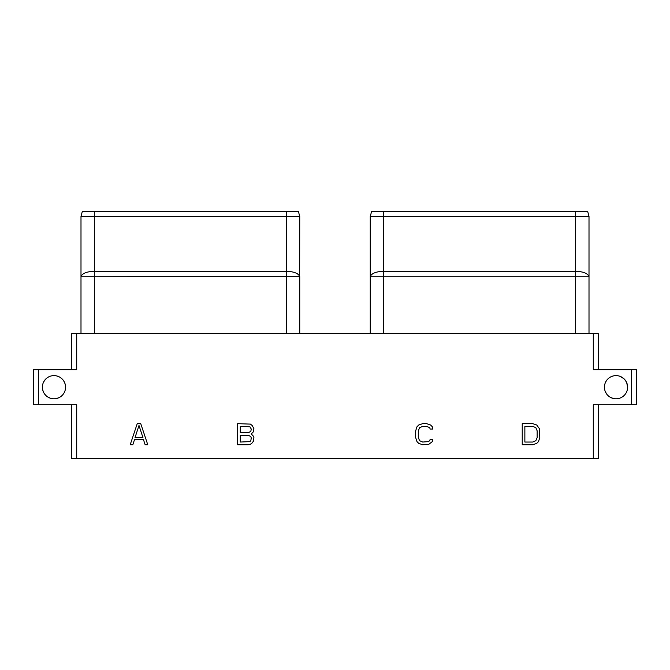<?xml version="1.0" encoding="UTF-8"?>
<svg xmlns="http://www.w3.org/2000/svg" width="670" height="670" viewBox="0 0 670 670"><rect width="100%" height="100%" fill="white"/><g stroke="black" fill="none" stroke-linecap="round" stroke-linejoin="round"><path stroke-width="1" d="M76.707 458.791L593.293 458.791L593.293 404.697L636.5 404.697L636.5 369.706L593.293 369.706L593.293 333.526L76.707 333.526L76.707 369.706L38.416 369.706L38.416 404.697L76.707 404.697L76.707 458.791L71.79 458.791L71.79 404.697M593.293 458.791L598.21 458.791L598.21 404.697M38.416 404.697L33.5 404.697L33.5 369.706L38.416 369.706M593.293 333.526L598.21 333.526L598.21 369.706M76.707 333.526L71.79 333.526L71.79 369.706M589.005 333.526L589.005 216.41L587.615 211.209L575.656 211.209L575.656 216.41L589.005 216.41M370.267 333.526L370.267 216.41L371.657 211.209L575.656 211.209M575.656 333.526L575.656 271.3C582.833 271.526 587.255 273.176 588.93 276.274L370.342 276.274C372.034 273.176 376.456 271.517 383.609 271.3L575.656 271.3L575.656 216.41L370.267 216.41L371.657 211.209M583.913 272.539L582.649 272.162M286.383 211.209L298.343 211.209L299.733 216.41L80.995 216.41L82.385 211.209L286.383 211.209L286.383 271.3C293.56 271.526 297.983 273.176 299.658 276.274L299.733 216.41L298.343 211.209M299.733 333.526L299.733 276.551L81.07 276.274C82.753 273.176 87.175 271.517 94.336 271.3L286.383 271.3L286.383 333.526M80.995 333.526L80.995 216.41M299.197 275.337L297.363 273.762M631.584 404.697L631.584 369.706M42.386 387.201A11.591 11.591 0 0 1 53.977 375.61A11.591 11.591 0 0 1 65.568 387.201A11.591 11.591 0 0 1 53.977 398.792A11.591 11.591 0 0 1 42.386 387.201L42.587 385.057M604.432 387.201A11.591 11.591 0 0 1 616.023 375.61A11.591 11.591 0 0 1 627.614 387.201A11.591 11.591 0 0 1 616.023 398.792A11.591 11.591 0 0 1 604.432 387.201M140.742 423.666L137.233 423.666L130.206 444.738L132.844 444.738L134.595 439.361L143.38 439.361L145.139 444.738L147.768 444.738L140.742 423.666M532.767 423.666L522.231 423.666L522.231 444.738L532.767 444.738L536.72 443.389L538.479 441.597L539.794 437.56L539.358 428.599L536.72 425.006L532.767 423.666M432.786 439.361L430.148 439.361L429.713 440.701L428.398 441.597L422.686 442.049L419.613 440.701L418.298 437.56L418.298 430.835L419.613 427.695L422.686 426.354L426.639 426.354L429.713 427.695L430.148 429.043L432.786 429.043L432.351 426.798L430.592 425.006L426.639 423.666L422.686 423.666L418.733 425.006L416.983 426.798L415.66 430.835L415.66 437.56L416.983 441.597L418.733 443.389L422.686 444.738L428.833 444.294L432.351 441.597L432.786 439.361M251.267 433.976L253.461 431.731L253.897 428.599L252.146 425.458L250.387 424.11L237.649 423.666L237.649 444.738L248.193 444.738L250.387 444.294L252.146 442.945L253.461 441.153L253.897 437.56L253.461 436.22L251.267 433.976M65.032 383.692L63.709 380.903M61.506 378.382L60.719 377.771M59.06 376.783L56.523 375.887M45.593 379.195L43.726 381.791L45.593 379.195M42.57 389.262L43.307 391.732M43.726 392.612L45.593 395.208M47.721 396.958L50.468 398.248M56.523 398.508L59.06 397.62L56.523 398.508M47.595 377.528L48.55 376.959M47.964 397.109L46.188 395.786M57.695 376.222L59.462 376.984M59.898 377.235L61.473 378.357M627.614 387.201L626.701 382.687M626.249 381.741L624.398 379.187L626.274 381.791M623.812 378.617L619.532 376.155M613.477 375.887L611.216 376.649M606.266 380.937L605.236 382.947M604.968 390.702L606.384 393.65M608.511 396.029L610.102 397.168M610.538 397.419L613.402 398.491M625.78 393.449L626.274 392.612M627.304 389.856L627.413 389.345M613.477 398.508L612.305 398.181M605.337 382.704L605.688 381.942M138.992 425.458L142.936 437.56L135.038 437.56L138.992 425.458M524.861 426.354L532.767 426.354L535.841 427.695L537.156 430.835L537.156 437.56L535.841 440.701L532.767 442.049L524.861 442.049L524.861 426.354M240.287 426.354L249.944 426.798L251.267 429.043L250.823 431.287L248.629 432.627L240.287 432.627L240.287 426.354M251.267 438.012L250.823 440.701L249.944 441.597L240.287 442.049L240.287 435.324L248.629 435.324L250.823 436.664L251.267 438.012M383.617 333.526L383.617 211.209M94.344 211.209L94.344 333.526"/></g></svg>
